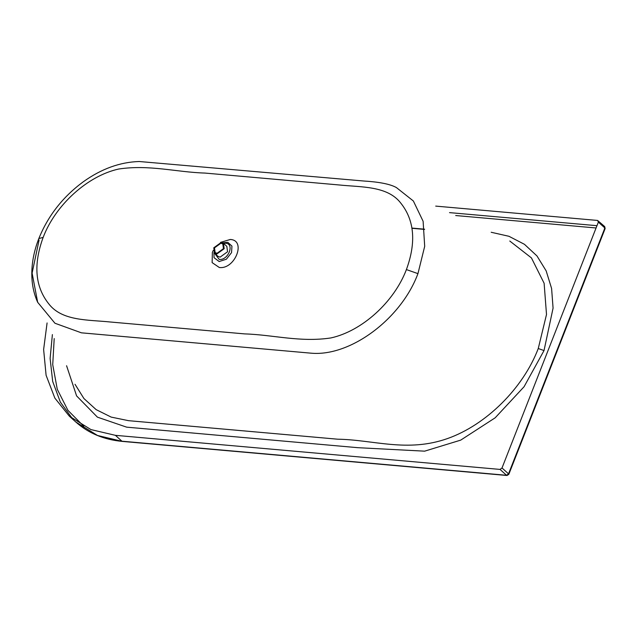 <?xml version="1.0" encoding="UTF-8"?>
<svg xmlns="http://www.w3.org/2000/svg" width="637" height="637" viewBox="0 0 637 637"><rect width="100%" height="100%" fill="white"/><g stroke="black" fill="none" stroke-linecap="round" stroke-linejoin="round"><path stroke-width="0.96" d="M213.777 247.793L221.27 242.394L223.436 243.294L224.168 248.717L216.676 254.115L214.502 253.215L213.777 247.793M214.494 247.857L215.123 252.531L216.994 253.303L223.444 248.653L222.823 243.979L220.951 243.199L214.494 247.857M223.436 243.294L226.828 246.344L227.552 251.766L220.06 257.165L217.894 256.265L214.502 253.215M417.944 273.631L424.696 246.328L423.111 221.286L413.365 200.997L396.437 187.589C389.788 183.822 377.9 181.879 363.942 181.027L139.2 161.511C119.987 162.093 101.331 168.861 83.24 181.816C62.864 196.849 48.07 215.76 38.841 238.541C33.801 251.424 31.476 264.076 31.85 276.522C32.169 285.806 34.111 294.398 37.671 302.296L54.949 323.246L81.401 332.825L310.816 353.153C350.223 356.967 401.199 318.89 417.944 273.631L424.696 246.328L423.111 221.286L413.365 200.997L396.437 187.589C389.788 183.822 377.9 181.879 363.942 181.027L139.2 161.511C119.987 162.093 101.331 168.861 83.24 181.816C62.864 196.849 48.07 215.76 38.841 238.541C33.801 251.424 31.476 264.076 31.85 276.522C32.169 285.806 34.111 294.398 37.671 302.296L54.949 323.246L81.401 332.825L310.816 353.153C350.223 356.967 401.199 318.89 417.944 273.631L406.406 269.578C394.152 301.978 362.007 331.136 330.858 337.944C300.059 342.571 273.4 334.775 244.576 333.892L110.543 322.019C88.113 319.678 62.052 321.231 48.746 303.825C35.091 286.722 33.228 264.578 43.157 237.394C55.411 204.995 87.556 175.836 118.697 169.028C149.496 164.402 176.154 172.189 204.979 173.073L339.019 184.953C361.442 187.286 387.503 185.741 400.808 203.139C414.464 220.251 416.335 242.394 406.406 269.578L417.944 273.631M411.932 228.078L424.568 229.193L411.932 228.078M509.783 241.033L531.425 257.897L544.117 283.258L546.506 314.487L538.257 348.527C523.144 388.22 486.222 424.871 447.596 438.527C407.298 452.788 373.601 439.737 337.634 439.196L128.547 420.675L111.204 417.108L96.147 409.631L83.933 398.547L75.015 384.278L83.933 398.547L96.147 409.631L111.204 417.108L128.547 420.675L337.634 439.196C373.601 439.737 407.298 452.788 447.596 438.527C486.222 424.871 523.144 388.22 538.257 348.527L544.022 350.557L553.075 308.117L551.594 288.465L546.164 270.884L536.967 255.939L524.442 244.305L508.955 236.295L491.183 232.266L508.955 236.295L524.442 244.305L536.967 255.939L546.164 270.884L551.594 288.465L553.075 308.117L544.022 350.557L553.075 308.117L551.594 288.465L546.164 270.884L536.967 255.939L524.442 244.305L508.955 236.295L491.183 232.266L508.955 236.295L524.442 244.305L536.967 255.939L546.164 270.884L551.594 288.465L553.075 308.117L544.022 350.557L524.068 386.731L495.18 417.8L460.71 440.127L424.632 451.163L357.827 447.684L126.644 427.156L97.413 417.147L76.599 395.903L66.574 365.742L76.599 395.903L97.413 417.147L126.644 427.156L357.827 447.684L424.632 451.163L460.71 440.127L495.18 417.8L524.068 386.731L544.022 350.557L538.257 348.527L546.506 314.487L544.117 283.258L531.425 257.897L509.783 241.033M39.08 240.061L32.105 273.106L37.671 302.296L32.105 273.106L39.08 240.061M219.287 267.492C234.989 269.674 246.567 240.133 230.268 239.48L220.49 242.386L230.268 239.48C246.567 240.133 234.989 269.674 219.287 267.492L212.129 262.611L212.376 252.387L213.291 250.373L212.376 252.387L212.129 262.611L219.287 267.492M219.192 259.394C228.261 260.66 234.949 243.589 225.53 243.215L223.491 243.342L225.53 243.215C234.949 243.589 228.261 260.66 219.192 259.394L214.558 253.263L219.192 259.394M115.408 435.334L90.972 429.601L69.337 416.176L54.862 398.117L46.095 375.273L43.627 349.498L47.082 322.951L43.627 349.498L46.095 375.273L54.862 398.117L69.337 416.176L90.972 429.601L115.408 435.334L500.029 469.413L115.408 435.334L121.922 441.202L506.542 475.282L500.029 469.413L502.012 467.98L500.029 469.413L506.542 475.282L508.533 473.848L604.879 227.998L598.366 222.13L502.012 467.98L508.533 473.848L604.879 227.998L604.433 228.715L604.879 227.998L598.366 222.13L502.012 467.98L508.533 473.848L506.542 475.282L506.996 475.489L121.922 441.202L115.408 435.334M435.708 206.109L597.594 220.45L604.688 226.557L605.15 228.524L508.804 474.374L506.996 475.489L122.376 441.409L97.493 435.469L75.859 422.044L97.493 435.469L122.376 441.409C103.95 439.705 88.447 433.248 75.859 422.044L69.337 416.176L75.859 422.044C88.447 433.248 103.95 439.705 122.376 441.409L506.996 475.489L508.804 474.374L605.15 228.524L604.688 226.557L597.594 220.45L598.366 222.13L597.594 220.45L598.469 221.238L597.594 220.45L435.708 206.109M38.833 238.557L43.157 237.394C55.411 204.995 87.556 175.836 118.697 169.028C149.496 164.402 176.154 172.189 204.979 173.073L339.019 184.953C361.442 187.286 387.503 185.741 400.808 203.139C414.464 220.251 416.335 242.394 406.406 269.578C394.152 301.978 362.007 331.136 330.858 337.944C300.059 342.571 273.4 334.775 244.576 333.892L110.543 322.019C88.113 319.678 62.052 321.231 48.746 303.825C35.091 286.722 33.228 264.578 43.157 237.394C55.411 204.995 87.556 175.836 118.697 169.028C149.496 164.402 176.154 172.189 204.979 173.073L339.019 184.953C361.442 187.286 387.503 185.741 400.808 203.139C414.464 220.251 416.335 242.394 406.406 269.578C394.152 301.978 362.007 331.136 330.858 337.944C300.059 342.571 273.4 334.775 244.576 333.892L110.543 322.019C88.113 319.678 62.052 321.231 48.746 303.825C35.091 286.722 33.228 264.578 43.157 237.394C55.411 204.995 87.556 175.836 118.697 169.028C149.496 164.402 176.154 172.189 204.979 173.073L339.019 184.953C361.442 187.286 387.503 185.741 400.808 203.139C414.464 220.251 416.335 242.394 406.406 269.578C394.152 301.978 362.007 331.136 330.858 337.944C300.059 342.571 273.4 334.775 244.576 333.892L110.543 322.019C88.113 319.678 62.052 321.231 48.746 303.825C35.091 286.722 33.228 264.578 43.157 237.394L38.833 238.557M222.703 242.793L227.863 242.355L231.948 246.113L231.55 252.61L226.358 259.227L219.184 261.52L214.04 257.698L213.928 252.547M83.766 426.249L67.92 410.339L57.274 389.287L52.728 364.675L54.201 338.581L52.728 364.675L57.274 389.287L67.92 410.339L83.766 426.249M455.702 215.537L596.073 227.974L455.702 215.537M66.574 365.742L76.599 395.903L97.413 417.147L126.644 427.156L357.827 447.684L424.632 451.163L460.71 440.127L495.18 417.8L524.068 386.731L544.022 350.557L524.068 386.731L495.18 417.8L460.71 440.127L424.632 451.163L357.827 447.684L126.644 427.156L97.413 417.147L76.599 395.903L66.574 365.742M52.385 334.592L50.116 358.44L52.688 381.467L60.348 402.114L72.69 419.011L60.348 402.114L52.688 381.467L50.116 358.44L52.385 334.592M596.965 225.689L449.523 212.623L596.965 225.689M508.087 474.565L508.533 473.848L508.087 474.565M604.107 226.318L604.879 227.998L604.107 226.318M411.964 228.293L424.592 229.416L411.964 228.293M219.216 261.576L214.04 257.698"/></g></svg>
